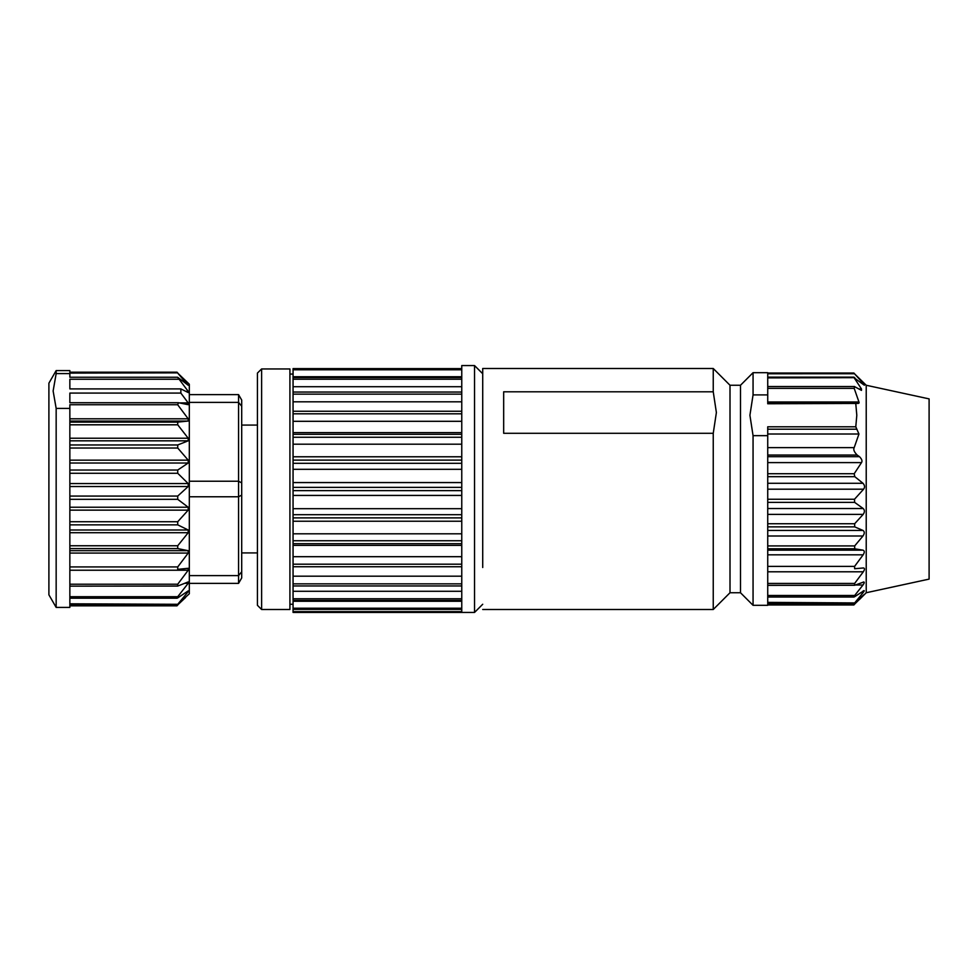<?xml version="1.0" encoding="UTF-8"?>
<svg xmlns="http://www.w3.org/2000/svg" width="978" height="978" viewBox="0 0 978 978"><rect width="100%" height="100%" fill="white"/><g stroke="black" fill="none" stroke-linecap="round" stroke-linejoin="round"><path stroke-width="1.47" d="M461.763 368.657L461.763 612.436L474.538 612.436L474.538 365.564L461.763 365.564L461.763 368.657M293.058 585.908L293.058 368.608L461.763 368.608L293.058 368.608M293.058 378.718L293.058 377.789M461.763 612.424L293.058 612.424L293.058 601.274L461.763 601.274M293.058 600.211L293.058 585.956L461.763 585.956M461.763 392.044L293.058 392.044L293.058 393.804M293.058 411.249L461.763 411.249M461.763 566.751L293.058 566.751M482.716 567.509L482.716 368.498L713.243 368.498L713.243 391.799L503.67 391.799L503.67 433.291L713.243 433.291L716.385 412.545L713.243 391.799M730.004 592.741L730.004 385.259L740.493 385.259L740.493 592.741L730.004 592.741L713.243 609.502L713.243 433.291M740.493 385.259L753.06 372.691L753.06 394.904L749.918 415.271L753.06 435.65L753.06 605.309L740.493 592.741M753.06 605.309L767.73 605.309L767.73 435.65L753.06 435.65M866.227 385.259L929.1 398.89L929.1 579.11L866.227 592.741L866.227 385.259L854.503 373.767L863.598 383.828C865.004 385.491 864.796 385.638 862.999 384.268L854.21 377.887L861.508 388.999L861.471 390.369L854.576 386.628L854.185 388.352L858.953 401.982C859.442 403.242 858.745 403.633 856.887 403.168L855.787 403.755L856.801 415.271L855.787 426.799L767.73 426.799L767.73 435.65M753.06 394.904L767.73 394.904L767.73 403.755L858.061 403.437M767.73 394.904L767.73 372.691L753.06 372.691M854.638 373.755L767.73 373.767M862.449 383.828L863.598 383.828C865.004 385.491 864.796 385.638 862.999 384.268M854.784 377.667L767.73 377.887M855.787 426.799L858.953 434.012L854.185 447.643C853.146 449.489 854.136 451.946 857.156 455.039L859.491 456.689C861.862 459.122 862.535 461.103 861.508 462.606L854.21 473.719L854.784 476.677L862.999 483.291C864.796 485.332 865.004 487.301 863.598 489.196L854.503 499.257L854.638 502.374L863.195 508.523C864.809 510.149 864.796 512.093 863.171 514.379L854.662 523.731L854.674 526.873L862.999 530.443C864.686 531.616 864.686 533.475 862.963 536.005L854.686 545.92L854.674 548.805L862.999 550.149C864.638 550.797 864.699 552.35 863.146 554.832L854.601 566.372L854.625 568.731L863.513 567.961M863.317 567.973C864.882 568.096 864.882 569.367 863.317 571.788L854.625 583.45L854.601 585.284L863.806 581.996M767.73 585.357L854.601 585.284M863.146 582.118C864.686 581.69 864.638 582.656 862.999 585.003L854.674 595.48L854.686 596.702L864.075 590.626M767.73 595.48L854.674 595.48L854.686 596.702M862.963 591.128C864.686 590.076 864.686 590.626 862.999 592.754L854.662 602.937L863.171 595.382C864.796 593.927 864.809 594.037 863.195 595.712L854.503 604.233M767.73 602.375L854.662 602.937M863.171 595.382C864.796 593.927 864.809 594.037 863.195 595.712L862.804 595.712M289.916 374.073L293.058 374.073M257.434 373.07L261.615 368.95L257.434 373.07L257.434 605.309L261.615 609.502L289.916 609.502L289.916 368.95L261.615 368.95L261.615 609.502L261.615 489M257.434 425.075L241.7 425.075M257.434 552.925L241.7 552.925M241.7 419.843L241.7 429.11M241.7 571.8L241.7 577.937L238.559 583.377L238.559 575.614L241.7 571.8L241.7 400.063L238.559 394.623L238.559 402.386L241.7 406.2M238.559 394.623L189.316 394.623L189.316 402.386L238.559 402.386L238.559 481.237L241.7 482.875M177.666 404.758L188.204 418.804L188.204 421.053L177.727 422.105L177.727 424.807L188.204 438.217L188.204 440.834L177.727 444.966L177.727 448.022L188.204 460.161L188.204 463.022L177.727 470.039L177.727 473.279L188.204 483.56L188.204 486.518L177.727 496.066L177.727 499.33L188.204 507.227L188.204 510.137L177.727 521.726L177.727 524.856L188.204 529.99L188.204 532.704L177.727 545.761L177.727 548.597L188.204 550.687L188.204 553.071L177.727 566.934L177.727 569.343L188.204 568.291L188.204 570.223L177.727 584.208L177.727 586.054L188.204 581.922L188.204 583.304L177.727 596.714L177.727 597.913L188.204 590.895L188.204 591.666L177.727 604.294L189.316 593.78L189.316 575.614L238.559 575.614L238.559 481.237L189.316 481.237L189.316 496.763L238.559 496.763L241.7 495.125M189.316 583.377L238.559 583.377M189.316 575.614L189.316 496.763M189.316 481.237L189.316 402.386M177.641 377.264L188.204 391.359L188.204 392.545L180.857 388.902L180.857 393.083L188.204 402.924L188.204 404.684L178.509 402.74L177.641 404.733L69.854 404.733L69.854 408.413L56.162 408.413L53.13 390.992L56.162 373.584L69.854 373.584L69.854 377.251L177.666 377.264L188.204 385.234M69.854 586.152L177.727 586.054M69.854 596.714L177.727 596.714L177.727 597.913M188.204 590.895L188.204 591.666L187.091 591.666M69.854 603.805L177.727 604.294M185.563 597.534L177.727 604.905M189.316 394.623L189.316 384.22L177.727 373.095L187.495 384.684M177.727 372.85L69.854 373.095M185.844 391.359L188.204 391.359L188.204 392.545M180.857 393.083L69.854 393.083L69.854 402.74L178.509 402.74M178.509 379.244L69.854 379.244L69.854 388.902L180.857 388.902M69.854 393.083L69.854 402.74M69.854 379.244L69.854 388.902M69.854 373.584L69.854 370.589L56.162 370.589L56.162 373.584M48.9 580.651L48.9 577.02M56.162 370.589L48.9 383.168L48.9 594.832L56.162 607.411L69.854 607.411L69.854 408.413M56.162 408.413L56.162 607.411M461.763 369.794L293.058 369.794M461.763 376.726L293.058 376.726M461.763 379.219L293.058 379.219M461.763 386.713L293.058 386.713M461.763 394.134L293.058 394.134M461.763 401.824L293.058 401.824M461.763 413.816L293.058 413.816M461.763 421.31L293.058 421.31M293.058 432.606L461.763 432.606M461.763 434.318L293.058 434.318M461.763 437.264L293.058 437.264M461.763 444.195L293.058 444.195M293.058 456.775L461.763 456.775M461.763 460.112L293.058 460.112M461.763 463.303L293.058 463.303M461.763 469.318L293.058 469.318M293.058 482.57L461.763 482.57M461.763 487.362L293.058 487.362M461.763 490.638L293.058 490.638M461.763 495.43L293.058 495.43M293.058 508.682L461.763 508.682M461.763 514.697L293.058 514.697M461.763 517.888L293.058 517.888M461.763 521.225L293.058 521.225M293.058 533.805L461.763 533.805M461.763 540.736L293.058 540.736M461.763 543.682L293.058 543.682M461.763 545.394L293.058 545.394M293.058 556.69L461.763 556.69M461.763 564.184L293.058 564.184M293.058 576.176L461.763 576.176M461.763 583.866L293.058 583.866M293.058 591.287L461.763 591.287M461.763 598.78L293.058 598.78M461.763 608.206L293.058 608.206M461.763 611.641L293.058 611.641M856.887 429.195L767.73 429.195M858.953 401.982L767.73 401.982M767.73 388.352L854.185 388.352M861.508 388.999L858.855 388.999M767.73 434.012L858.953 434.012M767.73 447.643L854.185 447.643M857.156 455.039L767.73 455.039M767.73 456.689L859.491 456.689M767.73 462.606L861.508 462.606M767.73 473.719L854.21 473.719M854.784 476.677L767.73 476.677M862.999 483.291L767.73 483.291M767.73 489.196L863.598 489.196M767.73 499.257L854.503 499.257M854.638 502.374L767.73 502.374M767.73 508.523L863.195 508.523M767.73 514.379L863.171 514.379M767.73 523.731L854.662 523.731M854.674 526.873L767.73 526.873M862.999 530.443L767.73 530.443M767.73 536.005L862.963 536.005M767.73 545.92L854.686 545.92M854.674 548.805L767.73 548.805M862.999 550.149L767.73 550.149M767.73 554.832L863.146 554.832M767.73 566.372L854.601 566.372M767.73 571.788L863.317 571.788M767.73 583.45L854.625 583.45M862.999 585.003L855.371 585.003M862.999 592.754L860.603 592.754M767.73 604.245L854.638 604.245M188.204 402.924L179.439 402.924M188.204 418.804L69.854 418.804M69.854 421.053L188.204 421.053M177.727 422.105L69.854 422.105M177.727 424.807L69.854 424.807M188.204 438.217L69.854 438.217M69.854 440.834L188.204 440.834M177.727 444.966L69.854 444.966M177.727 448.022L69.854 448.022M188.204 460.161L69.854 460.161M69.854 463.022L188.204 463.022M177.727 470.039L69.854 470.039M177.727 473.279L69.854 473.279M188.204 483.56L69.854 483.56M69.854 486.518L188.204 486.518M177.727 496.066L69.854 496.066M177.727 499.33L69.854 499.33M188.204 507.227L69.854 507.227M69.854 510.137L188.204 510.137M177.727 521.726L69.854 521.726M177.727 524.856L69.854 524.856M188.204 529.99L69.854 529.99M69.854 532.704L188.204 532.704M177.727 545.761L69.854 545.761M177.727 548.597L69.854 548.597M188.204 550.687L69.854 550.687M69.854 553.071L188.204 553.071M177.727 566.934L69.854 566.934M69.854 570.223L188.204 570.223M177.727 584.208L69.854 584.208M184.781 583.304L188.204 583.304M177.727 605.15L69.854 605.15M461.763 377.581L293.058 377.581M482.716 604.257L474.538 612.436M482.716 373.743L474.538 365.564M461.763 600.419L293.058 600.419M461.763 609.392L293.058 609.392M713.243 609.502L482.716 609.502M730.004 385.259L713.243 368.498M866.227 592.741L859.356 599.612M767.73 403.022L856.202 403.022M767.73 386.53L854.576 386.53M767.73 377.153L853.99 377.153M767.73 373.034L853.941 373.034M767.73 597.008L854.075 597.008M767.73 603.487L853.977 603.487M767.73 604.966L853.941 604.966M289.916 604.257L293.058 604.257M177.152 598.194L69.854 598.194M177.055 604.856L69.854 604.856M177.042 605.822L69.854 605.822M177.042 372.178L69.854 372.178"/></g></svg>
